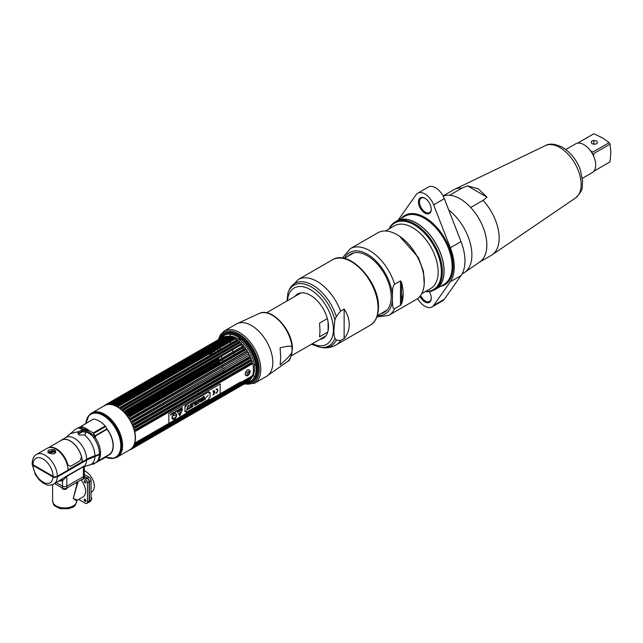 <?xml version="1.0" encoding="UTF-8"?>
<svg xmlns="http://www.w3.org/2000/svg" width="643" height="643" viewBox="0 0 643 643"><rect width="100%" height="100%" fill="white"/><g stroke="black" fill="none" stroke-linecap="round" stroke-linejoin="round"><path stroke-width="0.96" d="M93.5 437.409L94.609 436.766M84.763 430.111L81.613 431.935M78.687 433.615L78.181 433.912M86.909 428.985L85.535 429.669M54.84 450.655L47.743 452.069M54.944 477.476A14.54 8.391 -120 0 0 55.041 476.801M34.714 465.709A14.54 8.391 -120 0 0 34.835 466.464M84.956 431.75L86.033 431.156M87.03 430.641L88.412 430.022M91.836 412.951L104.52 405.62A25.455 14.701 60 0 1 117.243 406.882A25.455 14.701 60 0 1 133.873 429.315A25.455 14.701 60 0 1 129.974 449.714L117.291 457.036A25.455 14.701 -120 0 0 121.189 436.637A25.455 14.701 -120 0 0 104.56 414.205A25.455 14.701 -120 0 0 91.836 412.951A25.455 14.701 -120 0 0 89.642 414.751M114.639 458.033A25.455 14.701 -120 0 0 117.291 457.036M107.445 455.517A19.499 11.261 -120 0 0 106.4 428.117M105.243 426.767A19.499 11.261 -120 0 0 104.777 426.261M86.974 418.802A25.19 14.548 60 0 1 88.967 415.434A25.19 14.548 60 0 1 103.724 414.912A25.19 14.548 60 0 1 120.747 439.282A25.19 14.548 60 0 1 113.698 458.274A25.19 14.548 60 0 1 109.784 458.322M112.163 451.531A18.567 10.722 60 0 1 111.408 452.318M99.038 412.927A23.574 13.616 60 0 1 99.335 412.348M121.752 450.847A23.574 13.616 60 0 1 120.908 450.807M97.913 412.677L100.059 412.267M121.865 450.711L120.506 452.053M120.876 452.334L121.342 452.198M97.921 411.841L97.133 412.565M120.209 452.776L121.262 452.399M97.776 411.825L96.828 412.533M120.096 453.018L121.23 452.463M97.808 411.825L96.812 412.388M120.04 453.146L121.294 452.302M98.146 411.866L96.579 412.509M96.989 461.61A19.282 11.132 -120 0 0 100.533 453.066A19.282 11.132 -120 0 0 95.212 437.521M85.953 428.945A19.21 11.092 60 0 1 85.993 428.447M104.616 426.349A19.21 11.092 60 0 1 105.09 426.856M106.682 428.752A19.21 11.092 60 0 1 113.08 445.76A19.21 11.092 60 0 1 109.133 454.529L96.94 461.658M81.42 426.422L78.133 428.021A19.346 11.172 60 0 1 79.78 427.635A19.282 11.132 -120 0 0 77.723 428.246M80.053 427.603L82.336 426.864L80.053 427.619M100.501 454.135A19.21 11.092 60 0 1 100.493 454.127L99.408 454.754M86.62 460.042A17.168 9.91 -120 0 1 84.699 465.837L66.952 475.812L53.763 484.147C46.392 486.558 46.883 484.348 43.531 483.367L39.649 480.329L35.469 474.847L32.166 464.246L33.05 465.436L53.023 476.969L57.299 476.969L86.62 460.042L99.416 454.633A19.587 11.309 60 0 1 95.373 462.912L88.75 465.21A18.743 10.818 60 0 0 94.955 456.522M82.039 467.099A17.257 9.958 -120 0 0 82.979 466.987M92.295 464.334L94.553 463.667M55.523 476.785A14.749 8.52 60 0 1 55.419 477.476M84.595 461.216A14.749 8.52 -120 0 0 84.755 460.444M61.471 479.694A9.066 5.232 0 0 0 63.279 479.967M79.587 468.948A18.703 10.794 60 0 1 79.025 468.843M62.548 488.133L62.548 486.196L56.375 482.636L62.548 486.196A3.022 1.744 0 0 0 66.824 486.196A3.022 1.744 180 0 1 62.548 486.196L62.548 480.634L66.824 476.318L83.405 466.738L84.289 467.164L84.289 475.386A3.022 1.744 180 0 1 83.405 476.624L66.824 486.196L83.405 476.624A3.022 1.744 0 0 0 84.289 475.386L84.289 477.323A3.022 1.744 180 0 1 83.405 478.561L66.824 488.133A3.022 1.744 180 0 1 62.548 488.133L54.703 483.6M59.236 480.988A18.623 10.746 -120 0 0 62.548 480.634M96.514 462.076L107.405 455.791L106.408 456.884L95.172 463.032M34.867 465.797A13.905 8.029 -120 0 0 34.979 466.553M54.221 477.395A13.905 8.029 -120 0 0 54.325 476.728M86.371 431.686L84.989 430.231L82.883 429.669L78.743 431.557C77.594 432.876 77.787 434.017 79.306 434.99L84.683 434.981L86.371 431.686L91.973 435.456A19.587 11.309 60 0 1 99.432 453.95A18.133 10.473 180 0 1 94.971 455.831A33.854 19.547 0 0 0 86.636 459.359L82.28 461.875A17.168 9.91 -120 0 0 74.781 444.594A17.168 9.91 -120 0 0 61.551 439.997A17.168 9.91 -120 0 0 60.538 440.736M78.743 431.557L70.489 433.575L75.786 428.985A19.587 11.309 60 0 1 79.193 428.077L81.798 429.251A1.455 0.989 108.5 0 0 82.473 428.254A20.166 11.638 60 0 1 88.324 431.63L92.463 434.531M92.463 434.523L91.973 435.456M87.464 432.522A1.455 0.651 129.3 0 0 88.324 431.63M79.193 428.077A1.455 1.382 124.6 0 0 79.981 427.322L82.473 428.254M36.595 454.408L47.277 448.243A17.168 9.91 60 0 1 60.506 452.841A17.168 9.91 60 0 1 68.005 470.121L57.315 476.286A3.022 1.744 180 0 1 53.039 476.286L33.034 464.736A3.022 1.744 180 0 1 32.15 463.507C32.439 458.78 33.918 455.75 36.595 454.408A17.168 9.91 60 0 1 49.824 459.014A17.168 9.91 60 0 1 57.315 476.286M54.655 449.787C48.836 449.127 46.915 450.237 48.892 453.114C54.711 454.722 56.632 453.62 54.655 449.787M86.419 432.385L82.682 431.702L78.261 434.057M55.853 452.334L55.33 451.957L48.466 452.833M81.637 457.679A16.927 9.774 60 0 1 82.111 461.778L67.997 469.92M47.678 451.925L55.796 451.056M81.291 426.341L93.275 419.091A20.793 12.008 60 0 1 105.235 425.996L93.267 432.908L89.256 430.689A20.793 12.008 -120 0 0 83.228 427.209L81.291 426.341M93.685 433.543L93.565 435.407A19.346 11.172 60 0 1 95.494 438.044L95.494 435.978L106.569 429.58L106.569 428.929M104.922 426.952A19.346 11.172 -120 0 0 104.455 426.446M96.812 430.858L95.711 432.273M92.52 419.525L81.211 426.285M93.645 433.462L105.613 426.55L106.569 428.463L106.714 429.01L94.843 435.866L93.645 433.462M84.289 500.431L85.792 501.299M84.289 474.413L88.927 477.09A3.022 1.744 60 0 1 91.065 480.787L91.065 499.941A3.022 1.744 60 0 1 90.438 501.323L88.766 502.296A3.022 1.744 -120 0 0 89.393 500.905L89.393 481.76A3.022 1.744 -120 0 0 87.255 478.054L84.289 476.342M91.065 492.281L91.812 491.855A12.088 6.977 -120 0 0 93.669 482.162A12.088 6.977 -120 0 0 85.768 471.512A12.088 6.977 -120 0 0 84.289 470.805M89.136 490.328A12.088 6.977 -120 0 0 89.136 488.174M76.774 482.387L76.774 484.83L73.23 498.486L76.774 500.969L75.906 499.82M78.116 481.615L73.23 498.486L74.355 499.225M80.986 479.959A12.088 6.977 60 0 1 85.575 491.365A12.088 6.977 60 0 1 83.076 496.894L77.152 500.318M78.687 499.426L85.326 503.26A3.022 1.744 -120 0 0 86.837 503.405A3.022 1.744 -120 0 0 87.456 502.022L87.456 482.869A3.022 1.744 -120 0 0 85.326 479.172L83.791 478.288M84.145 481.285A1.27 0.731 -120 0 0 85.037 482.837A1.27 0.731 -120 0 0 85.937 482.322A1.27 0.731 -120 0 0 85.037 480.763A1.27 0.731 -120 0 0 84.145 481.285M84.145 499.78A1.27 0.731 -120 0 0 85.037 501.339A1.27 0.731 -120 0 0 85.937 500.817A1.27 0.731 -120 0 0 85.037 499.265A1.27 0.731 -120 0 0 84.145 499.78M84.289 476.64L86.998 478.207A3.022 1.744 60 0 1 89.136 481.904L89.136 501.058A3.022 1.744 60 0 1 88.509 502.44L86.837 503.405M85.543 501.452L84.538 500.873M75.127 498.984C78.181 500.841 77.554 500.672 73.23 498.486M62.106 480.771A9.669 5.586 180 0 1 60.305 480.369M91.065 499.82A2.596 1.503 -120 0 0 91.338 499.595A2.596 1.503 -120 0 0 91.627 498.614A1.222 0.707 0 0 0 91.78 498.285A1.222 0.707 0 0 0 91.419 497.786A1.431 0.82 60 0 1 91.065 498.462M66.526 488.286L66.526 488.961A2.596 1.503 180 0 1 63.689 489.283A2.596 1.503 180 0 1 62.082 487.9L62.082 487.868M83.309 478.649L83.309 478.617A2.596 1.503 180 0 1 82.545 479.71L82.545 479.059M220.107 338.62A27.408 15.826 60 0 1 237.725 335.734A27.408 15.826 60 0 1 256.653 364.276A27.408 15.826 60 0 1 245.795 383.115M243.086 382.714A27.408 15.826 60 0 1 242.515 382.561M247.266 382.264A26.395 15.239 -120 0 0 255.4 362.74A26.395 15.239 -120 0 0 237.444 336.723A26.395 15.239 -120 0 0 221.578 337.768M220.308 338.242A27.906 16.107 60 0 1 238.44 334.915A27.906 16.107 60 0 1 257.763 364.268A27.906 16.107 60 0 1 246.229 383.132M257.104 369.195A27.151 15.673 -120 0 0 237.902 335.839A27.151 15.673 -120 0 0 237.814 335.791M251.855 362.933A25.696 14.837 -120 0 1 252.064 363.785L135.93 430.834A25.696 14.837 -120 0 0 135.729 429.982L251.855 362.933L252.386 362.009L134.379 430.143L135.729 429.982M252.386 362.009A25.206 14.556 60 0 0 251.992 360.627L135.134 427.9A25.696 14.837 -120 0 0 134.845 427.04L250.979 359.992L251.493 359.124L133.487 427.257L134.845 427.04M251.26 360.86A25.696 14.837 -120 0 0 250.979 359.992M249.838 357.05A25.696 14.837 -120 0 1 250.199 357.91L134.074 424.959A25.696 14.837 -120 0 0 133.712 424.099L249.838 357.05L250.352 356.238L132.345 424.372L133.712 424.099M250.352 356.238A25.206 14.556 60 0 0 249.717 354.872L132.763 422.049A25.696 14.837 -120 0 0 132.337 421.205L248.978 353.409L132.337 421.205M248.889 355A25.696 14.837 -120 0 0 248.463 354.156M248.978 353.409A25.206 14.556 60 0 0 248.238 352.075L131.236 419.212A25.696 14.837 -120 0 0 130.746 418.4L247.185 350.773M247.362 352.163A25.696 14.837 -120 0 0 246.872 351.351L130.746 418.4M129.5 416.495L128.56 417.524L246.566 349.39L245.634 349.446L129.5 416.495A25.696 14.837 -120 0 0 128.962 415.724L245.337 348.193M245.634 349.446A25.696 14.837 -120 0 0 245.087 348.683L128.962 415.724M243.142 346.183A25.696 14.837 -120 0 1 243.729 346.899L127.595 413.939A25.696 14.837 -120 0 0 127.009 413.232L243.697 345.637A25.206 14.556 -120 0 0 242.724 344.544L241.68 344.552L125.554 411.592A25.696 14.837 -120 0 0 124.927 410.949L241.639 343.426A25.206 14.556 60 0 0 240.619 342.446L239.526 342.446L123.4 409.487A25.696 14.837 -120 0 0 122.749 408.924L239.493 341.465A25.206 14.556 60 0 0 238.432 340.621L237.291 340.613L121.165 407.662A25.696 14.837 -120 0 0 120.498 407.18L236.624 340.131A25.696 14.837 -120 0 1 237.291 340.613M241.68 344.552A25.696 14.837 -120 0 0 241.061 343.909M239.526 342.446A25.696 14.837 -120 0 0 238.874 341.875M118.224 405.749L234.349 338.7A25.696 14.837 60 0 1 234.687 338.893A25.696 14.837 -120 0 1 235.016 339.086L118.891 406.135A25.696 14.837 -120 0 0 118.553 405.934A25.696 14.837 60 0 0 118.224 405.749L117.034 406.545A25.206 14.556 60 0 0 115.957 406.006L116.608 404.937A25.696 14.837 60 0 0 115.949 404.648L232.075 337.599A25.696 14.837 60 0 1 232.742 337.888L233.755 337.905L116.166 405.797M109.736 404.447A25.206 14.556 60 0 1 110.516 404.479L111.561 403.515A25.696 14.837 60 0 1 112.179 403.587L111.601 404.608A25.206 14.556 60 0 1 112.621 404.817L229.84 336.852A25.696 14.837 60 0 1 230.491 337.036L114.366 404.085L113.747 405.13A25.206 14.556 60 0 1 114.808 405.508L115.949 404.648M113.715 403.9A25.696 14.837 60 0 1 114.366 404.085M111.561 403.515L227.686 336.466A25.696 14.837 60 0 1 228.305 336.546L112.179 403.587M108.522 404.503L109.511 403.499A25.696 14.837 60 0 1 110.098 403.466L109.543 404.447M226.529 336.369L225.637 336.45A25.696 14.837 60 0 1 226.223 336.418L110.098 403.466L226.24 336.418M106.674 404.889L107.606 403.852L223.732 336.803A25.696 14.837 60 0 1 224.278 336.667L225.371 336.538L107.614 404.648M107.606 403.852A25.696 14.837 60 0 1 108.153 403.708L107.783 404.423M105.147 405.42L222.004 337.527A25.696 14.837 60 0 1 222.494 337.278L223.595 337.101M105.878 404.568A25.696 14.837 60 0 1 106.368 404.318L106.007 404.986M104.745 405.411L105.484 404.977M104.19 405.813L104.343 405.637A25.696 14.837 60 0 1 104.769 405.291L104.415 405.902M105.661 404.777L104.793 405.275M109.374 419.236L110.363 418.665M111.488 421.454L112.477 420.892M125.393 413.433L218.387 359.742A25.696 14.837 60 0 1 218.106 358.874L124.79 412.75M111.866 420.217L110.885 420.779M113.481 423.906L114.454 423.343M127.386 415.876L219.528 362.684A25.696 14.837 60 0 1 219.167 361.824L219.279 361.527M115.306 426.542L116.279 425.979M115.764 425.192L114.792 425.754M117.452 427.933L116.479 428.495M118.939 430.794L117.966 431.357M119.534 435.15L120.514 434.58M120.458 438.1L121.447 437.529M121.197 436.669L120.217 437.232M121.101 441.01L122.098 440.439M121.937 439.587L120.94 440.166M122.395 442.448L121.382 443.027M122.564 445.189L121.535 445.784M121.519 446.563L122.556 445.969M241.125 383.204A25.696 14.837 -120 0 0 241.68 383.268L242.724 382.304A25.206 14.556 -120 0 0 243.697 382.336L243.142 383.316M134.829 444.956L241.68 383.268M129.645 449.682L130.746 449.505A25.696 14.837 -120 0 0 131.236 449.256L247.579 382.006M131.228 449.224L246.872 382.456A25.696 14.837 -120 0 0 247.362 382.215L248.238 381.146L132.217 448.131M248.978 380.664L248.463 381.492L132.337 448.541A25.696 14.837 -120 0 0 132.763 448.187L248.889 381.146L249.572 380.27M248.825 380.881L248.463 381.492A25.696 14.837 -120 0 0 248.889 381.146M250.207 379.627L133.712 447.231A25.696 14.837 -120 0 0 134.074 446.781L133.246 446.74L250.979 378.647L133.061 446.724M249.838 380.182A25.696 14.837 -120 0 0 250.199 379.74L134.074 446.781M226.28 336.393L109.431 403.531L225.613 336.458L228.739 336.168A24.313 14.042 60 0 1 237.363 338.467A24.313 14.042 60 0 1 252.257 357.01A24.313 14.042 60 0 1 252.241 376.862L251.043 378.55A25.206 14.556 60 0 0 251.493 377.859L134.845 445.599A25.696 14.837 -120 0 0 135.134 445.069L251.26 378.02L251.992 376.927L133.985 445.06L135.134 445.069M250.979 378.55A25.696 14.837 -120 0 0 251.26 378.02M251.992 376.927A25.206 14.556 60 0 0 252.386 376.002L135.729 443.678A25.696 14.837 -120 0 0 135.93 443.059L135.022 443.003L220.155 393.741M251.855 376.629A25.696 14.837 -120 0 0 252.064 376.018L135.93 443.059M252.611 375.118L252.064 376.018M250.834 378.848L250.199 379.74M248.881 380.736A25.206 14.556 60 0 1 248.238 381.146M247.394 381.58L132.345 448.123M245.634 382.931L246.406 382.103M245.087 383.067L245.457 382.352M240.707 381.99A25.206 14.556 60 0 1 240.619 381.966L220.155 393.781M247.354 380.246A24.313 14.042 60 0 1 245.819 380.487M237.074 339.825L237.275 339.785A25.206 14.556 -120 0 0 236.206 339.086L235.016 339.086M243.729 346.899L244.549 346.939L126.703 415A25.206 14.556 60 0 1 127.619 416.19L127.869 416.021M245.457 348.128L245.626 348.064A25.206 14.556 -120 0 0 244.718 346.866L244.549 346.939M246.566 349.39A25.206 14.556 60 0 1 247.394 350.668L247.234 350.748M250.199 357.91L250.834 357.854L250.199 357.91M251.493 359.124A25.206 14.556 60 0 0 250.979 357.733L250.834 357.854M252.064 363.785L252.611 363.633L252.064 363.785M252.747 374.933A25.206 14.556 60 0 0 252.747 363.496L252.611 363.633M134.829 443.043L168.86 423.391L134.741 443.059A25.206 14.556 -120 0 0 134.741 431.622L135.022 431.525M245.184 374.387C246.695 377.103 248.399 376.115 250.312 371.429C248.399 368.479 246.695 369.46 245.184 374.387M135.134 427.9L133.985 428.752A25.206 14.556 60 0 1 134.379 430.143M134.074 424.959L132.972 425.867A25.206 14.556 60 0 1 133.487 427.257M250.698 357.95L133.246 425.738M132.763 422.049L131.711 422.998A25.206 14.556 60 0 1 132.345 424.372M131.236 419.212L130.232 420.209A25.206 14.556 60 0 1 130.971 421.535M128.56 417.524A25.206 14.556 60 0 1 129.388 418.794L129.645 418.633M127.595 413.939L126.96 414.831M125.554 411.592L124.71 412.677A25.206 14.556 60 0 1 125.69 413.77L127.009 413.232M123.4 409.487L122.612 410.58A25.206 14.556 60 0 1 123.633 411.56L124.927 410.949M121.165 407.662L120.426 408.755A25.206 14.556 60 0 1 121.479 409.599L122.749 408.924M118.891 406.135L118.199 407.22A25.206 14.556 60 0 1 119.268 407.919L119.485 407.71M121.021 450.373A24.313 14.042 -120 0 0 121.913 450.534M122.749 449.746L121.479 449.779A25.206 14.556 60 0 1 121.173 449.674M130.497 449.248L131.236 449.256M132.337 448.541L131.236 448.766M131.711 448.187L132.763 448.187M133.712 447.231L132.345 447.552M134.845 445.599L133.487 445.985M135.729 443.678L134.379 444.128A25.206 14.556 60 0 1 133.985 445.06M135.134 445.036L251.284 377.98M132.112 447.97L132.997 447.456L132.128 447.946M132.104 448.147L133.519 447.327L132.096 448.147M121.479 449.779L122.186 449.377M122.371 448.275L121.31 448.894M122.492 447.142L121.447 447.745M99.737 412.292A24.313 14.042 -120 0 0 99.472 413.047M100.356 412.356A25.206 14.556 -120 0 0 100.147 413.264M122.861 410.379L218.499 355.161A25.206 14.556 60 0 1 218.395 354.647M218.017 352.404A25.206 14.556 60 0 1 217.945 351.785M217.864 350.813A25.206 14.556 60 0 1 217.8 349.028M217.808 348.249A25.206 14.556 60 0 1 217.881 347.067M218.226 344.809A25.206 14.556 60 0 1 218.419 344.005M108.659 418.569L109.656 417.998M214.666 350.837L214.24 352.903M213.372 354.422L211.121 355.724M210.084 355.298L209.53 353.803M209.642 352.967L210.301 351.44M214.063 349.27L214.585 350.113M111.649 404.551L218.861 342.655A25.206 14.556 60 0 1 219.223 341.787M218.106 341.714L218.974 341.771M109.575 404.407L219.753 340.798A25.206 14.556 60 0 1 220.268 340.002L110.122 403.595M110.13 403.474L220.268 340.002M219.994 340.043L219.167 339.994M222.004 337.527L222.743 337.535M223.732 336.803L224.423 336.787M227.686 336.466L228.522 336.345A25.206 14.556 -120 0 0 227.55 336.313L226.223 336.418M111.601 404.608L229.607 336.474L228.305 336.546M229.607 336.474A25.206 14.556 60 0 1 230.628 336.683L229.84 336.852M113.747 405.13L231.753 336.996L230.491 337.036M231.753 336.996A25.206 14.556 60 0 1 232.814 337.374L232.075 337.599M234.349 338.7L235.041 338.419A25.206 14.556 -120 0 0 233.964 337.872L233.755 337.905M232.203 374.282A24.313 14.042 60 0 1 231.801 373.896M223.049 361.061A24.313 14.042 60 0 1 222.486 359.678M222.004 358.384A24.313 14.042 60 0 1 221.345 356.286M220.766 353.915A24.313 14.042 60 0 1 220.653 353.337M220.316 351.078A24.313 14.042 60 0 1 220.26 350.451M220.195 349.462A24.313 14.042 60 0 1 220.179 347.654M220.219 346.858A24.313 14.042 60 0 1 220.348 345.645M220.838 343.306A24.313 14.042 60 0 1 221.112 342.446M221.739 341.023A24.313 14.042 60 0 1 222.341 339.986M222.904 339.231A24.313 14.042 60 0 1 227.743 336.313M229.961 375.576A25.206 14.556 60 0 1 229.607 375.223L134.733 429.998M226.223 373.551L227.55 373.012A25.206 14.556 -120 0 0 227.839 373.35M133.053 424.058L225.621 370.585A25.206 14.556 -120 0 0 225.854 370.898M224.278 371.059L133.093 424.05M132.619 422.411L224.68 369.259L223.732 370.288M224.029 368.262A25.206 14.556 60 0 1 223.852 367.981L131.719 421.173M223.595 368.142L222.494 368.383M222.743 366.727L222.004 367.571M130.995 419.694L223 366.574A25.206 14.556 60 0 1 222.856 366.309M221.256 363.922L220.477 364.734M129.171 417.106L221.522 363.785A25.206 14.556 60 0 1 221.369 363.456M219.528 362.684L220.621 362.548M219.802 359.662A25.206 14.556 60 0 1 219.753 359.525L126.832 413.176M218.387 359.742L219.753 359.525M125.063 412.412L219.255 358.03A25.206 14.556 60 0 1 219.118 357.572M218.877 356.712A25.206 14.556 60 0 1 218.861 356.64L124.855 410.909M110.773 420.659L111.753 420.096M110.757 419.051L109.768 419.622M112.766 422.981L113.747 422.419M112.806 421.269L111.826 421.84M114.623 425.505L115.595 424.943M114.727 423.705L113.747 424.267M116.303 428.182L117.275 427.619M116.487 426.317L115.515 426.872M117.782 430.971L118.754 430.408M118.071 429.058L117.098 429.62M118.473 432.474L119.453 431.911M120.032 433.294L119.051 433.856M120.82 439.595L121.816 439.024M121.479 437.65L120.49 438.221M121.31 442.4L122.315 441.821M122.106 440.487L121.109 441.066M121.463 443.895L122.475 443.316M107.068 404.375L106.175 404.889M106.971 404.495L106.416 404.817M107.799 404.519L109.197 403.716M120.442 407.156L236.592 340.099M120.426 408.755L238.432 340.621M238.842 341.843L122.692 408.9M122.612 410.58L240.619 342.446M241.012 343.788L124.758 410.909M128.246 415.804L245.232 348.257M129.814 418.537L247.137 350.805M130.65 419.967L247.997 352.211M132.402 422.596L249.315 355.105M250.553 358.014L133.728 425.465M135.046 428.142L251.389 360.972M252.169 363.89L135.834 431.051M214.199 352.927A3.167 1.833 120 0 0 214.609 351.191A3.167 1.833 120 0 0 214.593 350.877M214.4 350.218A3.167 1.833 120 0 0 213.5 349.599M211.242 350.901A3.167 1.833 120 0 0 210.341 352.557M210.148 353.441A3.167 1.833 120 0 0 210.132 353.779A3.167 1.833 120 0 0 210.285 354.631A3.167 1.833 120 0 0 210.542 355.032M210.068 352.718A1.937 1.117 -60 0 1 210.494 351.335L210.012 352.75M212.375 350.242A1.937 1.117 -60 0 1 212.809 351.134M211.86 355.298A3.167 1.833 120 0 0 212.881 354.703M212.64 352.002A1.937 1.117 -60 0 1 211.434 353.529A1.937 1.117 -60 0 1 210.229 353.393M249.677 371.951A3.167 1.833 -60 0 1 247.885 375.054M246.655 375.633A3.167 1.833 -60 0 1 245.232 374.041A3.167 1.833 -60 0 1 247.057 370.448A3.167 1.833 -60 0 1 249.556 370.601L249.854 372.056C249.677 374.073 248.608 375.263 246.655 375.633M247.041 374.081A1.937 1.117 120 0 0 248.407 374.869A1.937 1.117 120 0 0 249.781 372.498A1.937 1.117 120 0 0 248.407 371.702A1.937 1.117 120 0 0 247.041 374.081M185.208 405.677L185.634 405.428L185.634 406.079L185.2 405.669L185.409 406.191L185.626 405.436M185.449 405.331L185.12 406.44L185.449 405.331M185.441 406.4L185.771 405.291L185.441 406.4M182.451 409.181L179.783 415.844M179.911 411.592L179.911 410.829L179.911 411.592M180.153 411.946L179.421 414.317A0.699 0.402 120 0 0 180.394 413.754L180.153 411.946M176.415 414.775L175.627 417.259A4.212 2.427 -60 0 1 175.298 417.436L175.25 417.653A3.086 1.784 -60 0 1 173.996 417.934A3.086 1.784 -60 0 1 172.734 418.336A3.086 1.784 120 0 0 174.012 417.95A3.086 1.784 120 0 0 175.274 417.669L175.314 417.444A4.212 2.427 120 0 0 175.652 417.275L176.431 414.775L172.694 415.772L172.252 417.95M175.949 413.61A3.271 1.889 -60 0 1 176.616 415.105A3.271 1.889 -60 0 1 175.193 418.392A3.271 1.889 -60 0 1 172.678 419.276M168.86 413.594L220.155 383.975L220.155 393.846L168.86 423.464L168.86 413.594M184.951 406.995L184.951 411.705L186.181 410.99L186.181 412.332L208.935 399.199L208.935 397.856L210.148 397.157L210.148 392.447L208.935 393.146L208.935 391.772L186.181 404.905L186.181 406.28L184.951 406.995M216.064 393.315A2.5 1.447 120 0 0 217.832 390.253A2.5 1.447 120 0 0 216.064 389.232L216.064 389.65A1.993 1.149 -60 0 1 217.471 390.462A1.993 1.149 -60 0 1 216.064 392.897L216.064 393.315M214.4 392.439A1.993 1.149 -60 0 1 213.002 394.665L213.002 395.083A2.5 1.447 120 0 0 214.77 392.021A2.5 1.447 120 0 0 213.002 391L213.002 391.418A1.993 1.149 -60 0 1 214.4 392.029L213.363 392.624L213.363 393.042L214.4 392.439M182.491 409.438L177.524 411.978L179.759 415.828L182.491 409.438M182.323 407.405L181.72 407.75L181.808 408.61L182.323 407.405M181.053 408.586L181.037 409.125L181.559 408.819L181.559 407.839L181.053 408.586M180.94 408.201L180.12 408.675L180.458 409.454L180.94 408.201M179.743 408.892L179.469 409.937L180.008 409.712L179.743 408.892M178.73 410.451L178.842 409.414L178.73 410.451M178.424 409.647L177.862 410.949L177.966 410.097L178.529 410.572L178.424 409.647M176.696 411.512L176.696 410.652L176.696 411.512M173.594 412.444L173.192 413.65L173.875 413.256L173.594 412.444M173.08 412.734L172.967 413.779L173.08 412.734M171.866 413.441L171.761 414.325L171.199 413.819L171.199 414.799L171.303 413.947L171.866 414.413L171.866 413.441M177.581 410.427L177.09 411.158L177.581 410.427M176.19 410.941L175.587 411.287L175.676 412.147L176.19 410.941M174.864 412.685L175.354 411.512L174.864 412.685M174.068 412.428L173.94 412.959C174.663 412.396 174.663 412.243 173.94 412.501L174.068 412.428M172.075 414.076L172.702 413.071L172.075 414.076M170.419 415.008L171.038 414.205L170.419 415.008M185.465 406.464A0.715 0.41 120 0 0 185.465 405.299A0.715 0.41 120 0 0 185.465 406.464M172.011 417.781A3.271 1.889 120 0 0 174.325 419.115A3.271 1.889 120 0 0 176.632 415.113A3.271 1.889 120 0 0 174.325 413.779A3.271 1.889 120 0 0 172.011 417.781M204.241 396.289L204.273 398.941M205.181 398.459L205.181 399.383L202.296 401.047M202.714 397.173L201.581 401.457L200.544 402.06M201.372 399.19L200.729 399.528L201.074 400.597M199.097 399.255L199.097 402.896L198.132 403.45M197.023 402.148L197.023 404.093L196.059 404.648M197.023 400.452L198.14 401.746M195.633 401.256L195.633 404.897L194.62 405.476M194.588 402.719L193.189 403.482M192.836 402.872L192.836 406.513L190.272 407.983M191.791 405.765L190.513 406.464M191.791 404.334L190.215 405.203M188.849 405.17L188.849 406.472L190.039 408.128L188.881 408.787M188.351 407.887L188.905 408.819L190.071 408.144L188.881 406.489L188.881 405.154L187.844 405.757L186.655 410.113L187.804 409.454L188.351 407.887L187.772 409.43L186.679 410.065M208.919 391.78L208.935 393.122M210.132 392.455L210.132 397.149L208.919 397.848L208.919 399.182L186.181 412.308M186.165 411.006L184.951 411.681M208.308 395.075L205.495 398.17L208.308 395.075M204.273 396.265L203.228 396.868L203.228 399.584L202.296 400.123L202.296 401.087L205.213 399.399L205.213 398.435L204.273 398.981L204.273 396.265M201.621 401.481L202.754 397.141L201.621 398.29L199.418 399.07L200.56 402.092L201.621 401.481M199.129 399.239L198.132 399.817L198.173 401.795L197.039 400.444L196.059 401.007L196.059 404.688L197.055 404.109L197.023 402.124L198.157 403.474L199.129 402.912L199.129 399.239M195.665 404.913L195.665 401.24L193.189 402.671L193.189 403.523L194.62 402.703L194.62 405.516L195.665 404.913M192.868 402.856L190.215 404.391L190.215 405.243L191.823 404.31L191.823 404.889L190.513 405.645L190.513 406.505L191.823 405.749L191.823 406.272L190.272 407.172L190.272 408.024L192.868 406.529L192.868 402.856M200.761 399.552L201.42 399.166L201.098 400.669L200.761 399.552M48.426 447.737L61.624 440.117A17.031 9.83 60 0 1 81.548 456.988L79.989 460.83L70.417 466.36L67.869 464.889A17.031 9.83 -120 0 0 48.651 447.673M327.737 332.093L319.563 336.811L319.997 330.904L319.563 323.124L327.343 318.631M240.402 334.899A24.86 14.355 -120 0 0 240.361 336.136M240.482 338.765A24.86 14.355 -120 0 0 240.763 340.822M241.623 344.584A24.86 14.355 -120 0 0 242.298 346.673M242.781 347.959A24.86 14.355 -120 0 0 243.351 349.342M254.21 364.123A24.86 14.355 -120 0 0 255.858 365.393M258.076 366.815A24.86 14.355 -120 0 0 259.169 367.394M328.115 322.159L328.115 330.59M240.643 340.075L240.643 340.734M292.026 351.464C292.284 353.184 288.305 357.677 280.107 364.959L280.694 357.693L280.107 347.895C288.305 345.701 292.284 345.613 292.026 347.622L292.026 351.464A28.003 16.171 60 0 1 287.702 361.414L266.58 376.316A30.197 17.433 -120 0 0 272.833 362.491A30.197 17.433 60 0 0 259.651 332.109A30.197 17.433 60 0 0 236.383 324.016L259.852 313.181A28.003 16.171 60 0 1 280.075 321.621A28.003 16.171 60 0 1 292.026 347.622M239.71 340.01L238.995 337.696M238.537 334.971L238.457 333.693M244.661 383.767A29.104 16.806 -120 0 0 259.242 369.452A29.104 16.806 -120 0 0 241.696 335.815A29.104 16.806 -120 0 0 218.974 339.271M340.573 311.083A37.784 21.814 60 0 0 298.215 279.56L332.463 259.788A37.784 21.814 60 0 1 361.583 269.907A37.784 21.814 60 0 1 378.068 307.933A37.784 21.814 60 0 1 370.247 325.229L336 345.002A37.784 21.814 -120 0 0 340.573 340.573L344.134 338.515C347.493 334.529 349.205 329.875 349.253 324.57C349.205 319.241 347.493 314.065 344.134 309.034L340.573 311.083L336.297 316.573L334.899 319.981L333.934 329.666C333.805 333.717 334.135 336.57 334.899 338.226A35.019 20.214 60 0 1 320.262 347.365L311.429 344.262M297.195 295.073L297.195 294.269M344.134 338.515L344.134 309.034M340.573 340.573L336.297 340.026L334.899 338.226M298.215 279.56L289.889 288.385L288.402 291.753M334.899 319.981A35.019 20.214 60 0 0 311.927 287.26A35.019 20.214 60 0 0 288.297 292.002A35.019 20.214 60 0 0 287.96 292.886L287.003 300.956M319.836 339.408A25.567 14.765 -120 0 0 328.485 326.588A25.567 14.765 -120 0 0 315.303 298.882A25.567 14.765 -120 0 0 294.976 296.351M403.169 293.875A33.058 19.089 60 0 1 401.553 299.099M401.553 299.292A33.034 19.073 -120 0 0 403.161 294.615M401.553 282.414L401.553 303.745A38.484 22.216 -120 0 0 403.169 294.012A38.484 22.216 -120 0 0 401.553 282.414L400.493 280.854L394.609 284.246C392.937 285.645 392.222 289.88 392.471 296.953L392.471 298.465A35.461 20.472 60 0 1 377.521 315.576M380.873 313.639A33.621 19.411 -120 0 0 391.185 296.97A33.621 19.411 -120 0 0 374.459 261.09A33.621 19.411 -120 0 0 347.815 256.38M401.553 303.745L400.493 305.312L394.609 308.712C392.937 309.243 392.222 305.835 392.471 298.465M397.197 234.767A38.122 22.007 60 0 1 397.326 234.84A38.122 22.007 60 0 1 424.284 281.53L424.284 281.827A38.484 22.216 -120 0 0 397.069 234.695A38.484 22.216 -120 0 0 377.827 232.782L350.298 248.68L343.426 256.758L342.968 258.156M424.284 281.827A38.484 22.216 60 0 1 416.31 299.445L388.782 315.335A38.484 22.216 60 0 0 394.609 308.712M461.875 188.166A37.784 21.814 -120 0 0 454.384 189.436L545.344 145.639A30.229 17.449 -120 0 1 559.788 147.488A30.229 17.449 60 0 1 579.351 173.53A30.229 17.449 60 0 1 575.541 197.948L492.136 254.813A37.784 21.814 60 0 0 483.014 200.367L487.04 197.16L478.279 188.793L467.421 185.843L461.875 188.166L449.561 195.271A37.784 21.814 -120 0 0 443.148 196.091A37.784 21.814 60 0 1 460.131 198.856A37.784 21.814 60 0 1 484.565 231.335A37.784 21.814 60 0 1 479.895 261.878L464.648 272.423A39.295 22.69 60 0 1 463.74 272.994L462.004 273.998M454.384 189.436A37.784 21.814 -120 0 0 453.548 189.878L443.059 195.93M492.136 254.813A37.784 21.814 60 0 1 491.332 255.319L479.469 262.167M483.014 200.367L470.7 207.48A37.784 21.814 -120 0 1 479.027 262.424M467.421 185.843L487.04 197.16M565.808 149.506L575.622 143.839A16.614 9.597 60 0 1 583.932 144.667A16.614 9.597 60 0 1 594.791 159.303A16.614 9.597 60 0 1 592.243 172.621L582.429 178.288M593.827 171.263L609.636 162.132A16.228 9.372 -120 0 0 610.062 161.859L593.867 171.207M593.674 156.273L593.674 153.621L610.062 144.161L610.85 152.246L610.062 161.859M593.658 153.637L593.674 156.217A16.228 9.372 -120 0 0 590.547 150.8L592.79 152.094L609.186 142.633A16.228 9.372 -120 0 1 610.062 144.161M609.186 142.633L602.579 137.915L593.859 133.784A16.228 9.372 -120 0 0 593.409 134.017L577.591 143.148M593.859 144.289A12.088 6.977 60 0 1 593.762 143.003L593.762 142.376A12.088 6.977 60 0 1 594.019 140.407M592.79 152.094L590.499 150.775M577.655 143.14L593.859 133.784M591.946 143.735C596.688 144.651 598.279 143.727 596.728 140.978C591.986 140.061 590.395 140.986 591.946 143.735M593.73 144.281L593.762 143.003M593.762 142.376L593.698 140.439M417.677 193.205A14.363 8.295 -120 0 1 433.655 204.852L444.337 198.687A14.363 8.295 -120 0 0 428.367 187.041L417.677 193.205A14.363 8.295 -120 0 0 416.061 194.7L399.399 218.379A41.594 24.016 -120 0 0 398.395 219.978M406.681 220.702A41.594 24.016 -120 0 0 406.521 221.682M417.637 298.569A14.363 8.295 -120 0 0 432.04 306.936L442.73 300.763A14.363 8.295 -120 0 0 444.337 299.268L461.007 275.598A41.594 24.016 -120 0 0 461.007 241.607L444.337 198.687M407.702 221.996A40.019 23.108 60 0 1 407.887 221.015M441.54 279.295A40.019 23.108 60 0 1 440.592 278.966M438.791 283.812A9.066 5.232 60 0 1 439.41 284.64M433.655 204.852L450.317 247.78L461.007 241.607M432.04 306.936A14.363 8.295 -120 0 0 433.655 305.441L450.317 281.763A41.594 24.016 -120 0 0 450.317 247.78M424.854 213.05A9.066 5.232 60 0 1 418.448 201.942A9.066 5.232 60 0 1 424.854 198.245A9.066 5.232 60 0 1 424.862 198.245A9.066 5.232 60 0 1 431.268 209.353A9.066 5.232 60 0 1 424.854 213.05M429.211 291.568A9.066 5.232 60 0 1 431.268 298.199A9.066 5.232 60 0 1 424.854 301.897A9.066 5.232 60 0 1 419.919 296.367M434.355 289.824A39.295 22.69 -120 0 0 435.954 289.037A39.295 22.69 -120 0 0 441.982 257.546A39.295 22.69 -120 0 0 416.31 222.92A39.295 22.69 -120 0 0 396.659 220.975A39.295 22.69 -120 0 0 395.18 221.972M431.268 209.047A8.343 4.814 60 0 1 429.54 212.576A8.343 4.814 60 0 1 425.369 212.166A8.343 4.814 60 0 1 419.919 204.812A8.343 4.814 60 0 1 421.197 198.124A8.343 4.814 60 0 1 425.119 198.398M431.268 297.894A8.343 4.814 60 0 1 429.54 301.422A8.343 4.814 60 0 1 425.369 301.012A8.343 4.814 60 0 1 420.61 295.467M438.245 284.769A8.343 4.814 60 0 1 438.815 285.58M416.31 222.92A39.295 22.69 -120 0 0 416.31 223.025A39.175 22.618 60 0 1 441.902 257.538A39.175 22.618 60 0 1 435.898 288.932L434.274 289.872A39.175 22.618 -120 0 0 440.278 258.478A39.175 22.618 -120 0 0 414.687 223.957A39.175 22.618 -120 0 0 395.099 222.02A39.175 22.618 -120 0 0 389.095 228.916M416.367 224.986A39.295 22.69 -120 0 0 416.455 226.256M441.283 269.256A39.295 22.69 -120 0 0 442.336 269.964M408.868 221.313A39.295 22.69 -120 0 0 408.683 222.309M448.734 210.012A39.295 22.69 60 0 1 470.363 243.665A39.295 22.69 60 0 1 464.648 272.423M440.817 277.961A39.295 22.69 -120 0 0 441.765 278.298M402.076 302.202L401.553 302.154M401.553 302.258L402.044 302.298M401.811 301.543L402.245 301.599M399.633 236.286L418.416 257.578L423.464 271.322L424.219 283.997M389.562 228.651A38.476 22.216 60 0 1 414.172 224.825A38.476 22.216 60 0 1 440.72 264.715A38.476 22.216 60 0 1 425.754 291.351M392.937 224.351A39.175 22.618 60 0 1 395.927 221.578M395.099 222.02L396.723 221.079A39.175 22.618 60 0 1 416.31 223.025M425.296 291.617A39.175 22.618 -120 0 0 434.274 289.872M435.07 289.374A39.175 22.618 60 0 1 431.172 290.58M440.206 258.253L438.663 256.702M425.827 234.591L425.248 232.477M440.704 259.989L439.29 258.687M424.42 233.055L423.986 231.191M441.09 261.54L439.78 260.423M423.15 231.777L422.837 230.081M423.657 230.861L424.034 232.653M439.45 259.217L440.817 260.439M424.862 232.075L425.377 234.084M438.872 257.345L440.367 258.783M426.205 233.513L426.912 235.844M438.108 255.134L439.788 256.911M113.698 458.274L105.765 457.253A24.804 14.323 -120 0 0 120.739 444.393A24.804 14.323 -120 0 0 103.242 415.499A24.804 14.323 -120 0 0 85.832 423.287L88.967 415.434M57.299 476.969A17.168 9.91 60 0 1 53.763 484.147M33.348 465.612A17.168 9.91 60 0 1 33.227 464.849M53.023 476.969A14.146 8.166 60 0 1 43.041 482.065A14.146 8.166 60 0 1 33.05 465.436M66.824 476.318L66.824 488.133M83.405 466.738L83.405 478.561M86.636 459.359A17.168 9.91 -120 0 0 79.145 442.079A17.168 9.91 -120 0 0 65.916 437.481L61.551 439.997M94.971 455.831C94.529 447.866 91.105 440.913 84.683 434.981M81.798 429.251A19.539 11.277 60 0 1 82.883 429.669M33.034 464.736A14.146 8.166 60 0 1 43.041 458.965A14.146 8.166 60 0 1 53.039 476.286M88.927 477.09L87.255 478.054M91.065 480.787L89.393 481.76M91.065 499.941L89.393 500.905M52.597 500.961C54.116 505.446 51.85 504.723 60.217 508.661L69.058 508.685C72.555 506.66 74.781 508.597 76.774 500.969L76.774 500.969A12.088 6.977 180 0 1 69.307 507.407A12.088 6.977 180 0 1 56.134 505.896A12.088 6.977 180 0 1 52.597 500.961L52.597 484.693M89.136 501.058L87.456 502.022M89.136 481.904L87.456 482.869M86.998 478.207L85.326 479.172M232.742 337.888L116.608 404.937M224.278 336.667L108.153 403.708M222.494 337.278L106.368 404.318M109.72 418.063L108.731 418.633M219.167 361.824L126.816 415.137M113.891 422.604L112.911 423.166M117.91 428.76L116.938 429.323M119.333 431.646L118.36 432.209M120.193 433.72L119.22 434.282M122.475 443.26L121.463 443.847M122.435 447.777L121.374 448.388M230.138 337.237A30.197 17.433 60 0 0 230.13 337.84A30.197 17.433 -120 0 0 230.13 337.937M230.21 339.954A30.197 17.433 -120 0 0 230.298 341.039M230.387 341.763A30.197 17.433 -120 0 0 230.636 343.434M230.805 344.359A30.197 17.433 -120 0 0 230.925 344.953M231.448 347.107A30.197 17.433 -120 0 0 231.593 347.654M232.316 349.953A30.197 17.433 -120 0 0 233.063 352.002M233.586 353.272A30.197 17.433 -120 0 0 234.181 354.631M242.716 367.587A30.197 17.433 -120 0 0 243.094 367.989M247.748 372.281A30.197 17.433 -120 0 0 249.219 373.374M252.98 375.625A30.197 17.433 -120 0 0 254.716 376.404M256.613 377.063A30.197 17.433 -120 0 0 257.795 377.369M230.186 336.136A30.197 17.433 60 0 1 230.379 334.247M230.757 332.278A30.197 17.433 60 0 1 231.086 331.097M236.383 324.016L224.335 330.976A30.197 17.433 60 0 1 247.603 339.07A30.197 17.433 60 0 1 260.785 369.452A30.197 17.433 60 0 1 254.524 383.276L244.091 384.104M336 345.002C331.611 347.429 326.933 348.297 321.958 347.598A36.161 20.881 -120 0 0 336.297 340.026M289.366 289.471A36.161 20.881 60 0 1 312.836 285.219A36.161 20.881 60 0 1 336.297 316.573M287.501 300.667A32.504 18.768 60 0 1 311.381 290.202A32.504 18.768 60 0 1 333.387 329.417A32.504 18.768 60 0 1 312.361 343.724M392.471 296.953A35.461 20.472 -120 0 0 372.257 257.634A35.461 20.472 -120 0 0 344.463 258.309M400.493 280.854L400.493 305.312M394.609 284.246A38.484 22.216 -120 0 0 350.298 248.68M350.363 254.258L350.363 254.909M440.712 286.288A40.019 23.108 -120 0 0 451.916 256.115A40.019 23.108 -120 0 0 424.854 217.398A40.019 23.108 -120 0 0 401.417 218.234M435.954 289.037L443.991 284.399A39.295 22.69 -120 0 0 450.012 252.908A39.295 22.69 -120 0 0 424.348 218.282A39.295 22.69 -120 0 0 404.696 216.337L396.659 220.975M400.38 220.3A39.295 22.69 -120 0 0 399.721 221.28M437.224 286.231A39.295 22.69 -120 0 0 438.405 286.159M450.317 281.763L461.007 275.598M433.655 305.441L444.337 299.268M421.704 293.69L430.665 288.514A36.201 20.898 -120 0 0 436.211 259.515A36.201 20.898 -120 0 0 412.565 227.614A36.201 20.898 -120 0 0 394.464 225.822L385.503 230.99M86.411 428.68L85.117 429.428M84.273 429.918L78.036 433.519M88.083 429.781L86.829 430.505M85.929 431.027L84.739 431.71M52.035 450.59L48.329 452.728M79.933 426.96L77.658 428.262M84.346 466.561L88.75 465.21M73.752 471.882L73.752 472.316M65.916 437.481L70.489 433.575M49.101 449.979L48.482 450.333M91.338 499.595L91.78 498.285M118.481 432.482L119.453 431.919M121.471 444L122.483 443.413M120.032 407.292L236.68 339.946M135.496 431.308L252.369 363.834M210.285 354.631L209.988 353.176M300.972 292.895L266.483 312.803M325.832 335.943L291.343 355.86M259.852 313.181C272.736 307.748 293.031 331.193 292.388 349.069C291.271 356.953 289.712 361.069 287.702 361.414M218.395 339.608L220.42 334.762L224.335 330.976M266.58 376.316L254.524 383.276M332.463 259.788C348.884 248.793 379.555 281.803 378.494 307.338C378.221 318.767 373.43 323.654 370.247 325.229M287.887 293.095L288.586 291.295M320.262 347.365L321.958 347.598M353.939 252.844L344.286 258.414M386.998 310.103L377.345 315.681M401.553 301.872L402.502 300.554M350.58 254.781L350.58 254.13M376.886 317.015L388.782 315.335M545.344 145.639C549.299 143.18 555.03 143.743 562.545 147.335C570.638 152.351 576.578 159.858 580.364 169.848L582.671 181.527C581.593 187.555 584.374 189.38 575.541 197.948M400.436 220.292L399.801 221.272M437.272 286.175L438.438 286.111"/></g></svg>
